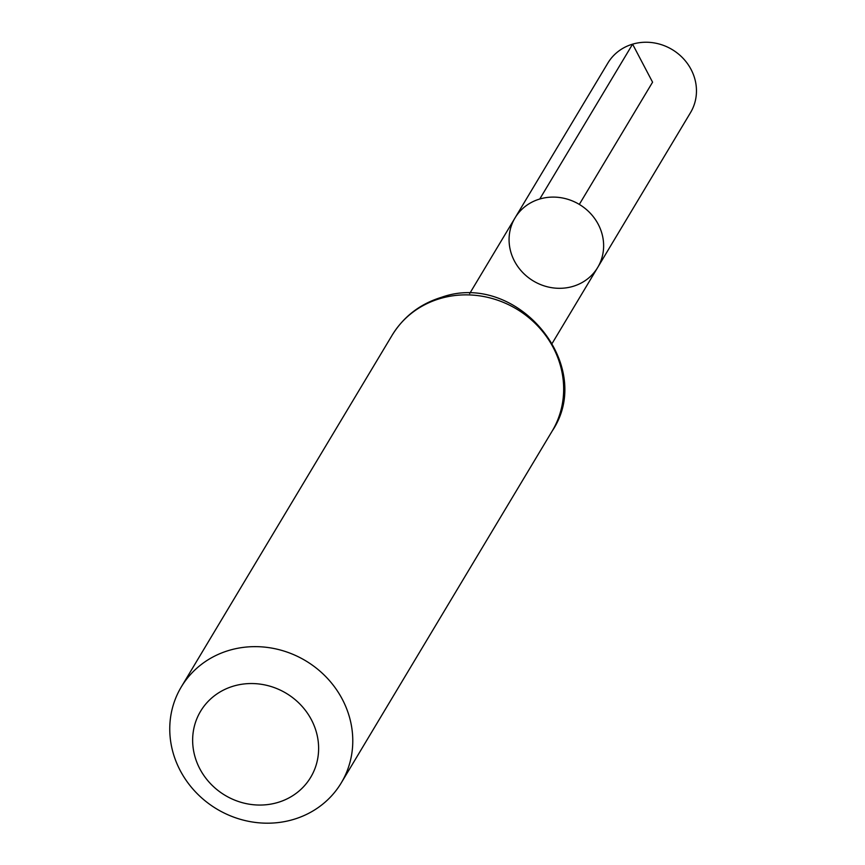 <?xml version="1.0" encoding="UTF-8"?>
<svg xmlns="http://www.w3.org/2000/svg" width="865" height="865" viewBox="0 0 865 865"><rect width="100%" height="100%" fill="white"/><g stroke="black" fill="none" stroke-linecap="round" stroke-linejoin="round"><path stroke-width="1.3" d="M539.76 199.015A48.191 44.645 -149.1 0 0 515.021 217.926A48.191 44.645 30.9 0 1 579.312 204.41A48.191 44.645 30.9 0 1 597.683 267.48A48.191 44.645 -149.1 0 0 592.168 215.32A48.191 44.645 -149.1 0 0 539.76 199.015L632.596 44.158L652.578 82.186L579.312 204.41M233.528 686.096A64.205 59.48 30.9 0 1 317.769 758.281A64.205 59.48 30.9 0 1 215.623 788.523A64.205 59.48 30.9 0 1 233.528 686.096M229.138 650.361A93.269 86.413 30.9 0 1 330.592 681.923A93.269 86.413 30.9 0 1 341.264 782.879A93.269 86.413 30.9 0 1 216.834 809.035A93.269 86.413 30.9 0 1 181.272 686.961A93.269 86.413 30.9 0 1 229.138 650.361M572.944 286.391A48.191 44.645 30.9 0 1 520.535 270.085A48.191 44.645 30.9 0 1 515.021 217.926L607.857 63.069A48.191 44.645 -149.1 0 1 672.148 49.554A48.191 44.645 -149.1 0 1 690.519 112.623L597.683 267.48A48.191 44.645 30.9 0 1 572.944 286.391M440.036 298.587A93.269 86.413 30.9 0 1 541.479 330.149A93.269 86.413 30.9 0 1 552.151 431.105C596.407 365.441 516.913 270.41 441.539 297.29C420.152 303.864 403.696 316.504 392.159 335.188A93.269 86.413 30.9 0 1 440.036 298.587M552.335 343.113L597.683 267.48M469.673 293.559L515.021 217.926M341.264 782.879L552.151 431.105M181.272 686.961L392.159 335.188"/></g></svg>
